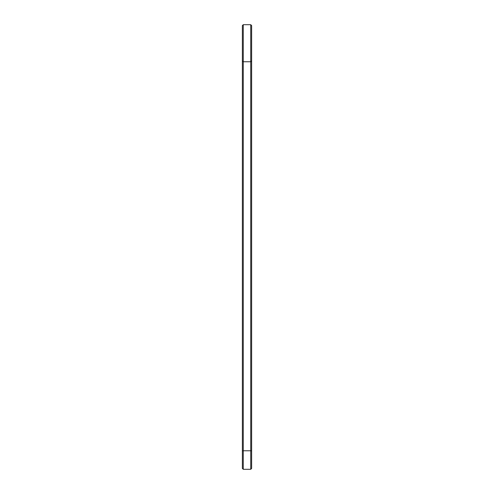 <?xml version="1.0" encoding="UTF-8"?>
<svg xmlns="http://www.w3.org/2000/svg" width="494" height="494" viewBox="0 0 494 494"><rect width="100%" height="100%" fill="white"/><g stroke="black" fill="none" stroke-linecap="round" stroke-linejoin="round"><path stroke-width="0.74" d="M242.369 60.861L243.258 61.75L250.742 61.75L250.742 450.775L243.258 450.775L243.258 24.7L242.369 25.589L242.369 468.411L243.258 469.3L243.258 450.775L242.369 450.775M243.258 24.7L250.742 24.7L250.742 61.75L251.631 60.861L251.631 450.775L250.742 450.775L250.742 469.3L243.258 469.3M250.742 61.75L251.631 60.861L251.631 25.589L250.742 24.7M251.631 450.775L251.631 468.411L250.742 469.3"/></g></svg>
